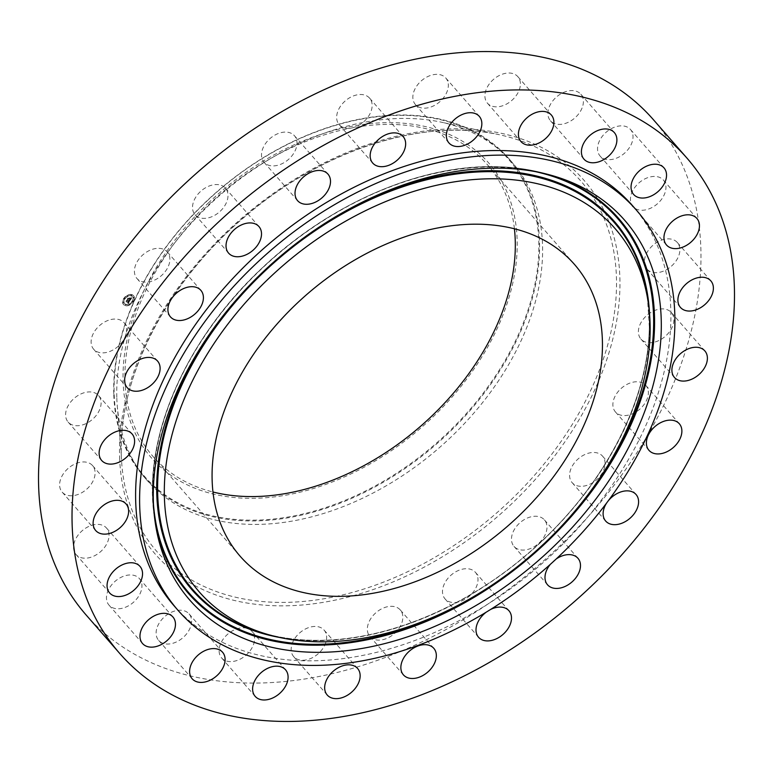 <?xml version="1.0" encoding="UTF-8"?>
<svg xmlns="http://www.w3.org/2000/svg" width="773" height="773" viewBox="0 0 773 773"><rect width="100%" height="100%" fill="white"/><g stroke="black" fill="none" stroke-linecap="round" stroke-linejoin="round"><path stroke-width="0.58" stroke-dasharray="3.87 2.9" d="M108.346 320.302A20.175 13.933 138.9 0 0 93.668 349.232A20.175 13.933 138.9 0 0 109.37 351.628A20.175 13.933 138.9 0 0 124.057 322.699A20.175 13.933 138.9 0 0 108.346 320.302M86.132 614.989A376.538 260.143 138.9 0 0 463.143 619.782A376.538 260.143 138.9 0 0 700.84 247.988A376.538 260.143 138.9 0 0 653.359 119.641M116.829 398.134A242.055 167.229 138.9 0 0 117.225 405.381A242.055 167.229 138.9 0 0 147.353 480.642A242.055 167.229 138.9 0 0 389.718 483.724A242.055 167.229 138.9 0 0 542.52 244.722A242.055 167.229 138.9 0 0 511.997 162.204A242.055 167.229 138.9 0 0 441.47 122.221A242.055 167.229 138.9 0 0 223.233 192.39A242.055 167.229 138.9 0 0 116.829 398.134M113.805 394.674A242.055 167.229 138.9 0 0 144.329 477.183A242.055 167.229 138.9 0 0 446.823 434.697A242.055 167.229 138.9 0 0 539.496 241.263A242.055 167.229 138.9 0 0 508.972 158.745A242.055 167.229 138.9 0 0 206.478 201.241A242.055 167.229 138.9 0 0 113.805 394.674M514.412 228.76A221.89 153.296 138.9 0 0 487.251 164.533A221.89 153.296 138.9 0 0 265.081 161.712A221.89 153.296 138.9 0 0 125.013 380.809A221.89 153.296 138.9 0 0 152.996 456.437A221.89 153.296 138.9 0 0 212.971 492.005M208.913 202.468A224.006 154.764 138.9 0 0 157.441 464.206A224.006 154.764 138.9 0 0 431.324 418.512A224.006 154.764 138.9 0 0 482.796 156.764A224.006 154.764 138.9 0 0 208.913 202.468M174.089 605.819A304.253 210.208 138.9 0 0 478.729 609.684A304.253 210.208 138.9 0 0 670.79 309.268A304.253 210.208 138.9 0 0 632.42 205.56M490.526 609.501A20.175 13.933 138.9 0 0 486.294 612.119M556.087 559.063A20.175 13.933 138.9 0 0 550.386 564.29M608.003 501.136A20.175 13.933 138.9 0 0 607.163 502.266M661.224 339.279A20.175 13.933 138.9 0 0 671.331 312.534A20.175 13.933 138.9 0 0 651.05 312.331A20.175 13.933 138.9 0 0 640.943 339.076A20.175 13.933 138.9 0 0 661.224 339.279M68.053 468.486A20.175 13.933 138.9 0 0 62.169 492.13A20.175 13.933 138.9 0 0 86.673 489.222A20.175 13.933 138.9 0 0 92.557 465.588A20.175 13.933 138.9 0 0 68.053 468.486M671.437 266.144A20.175 13.933 138.9 0 0 677.322 242.5A20.175 13.933 138.9 0 0 652.818 245.399A20.175 13.933 138.9 0 0 646.933 269.043A20.175 13.933 138.9 0 0 671.437 266.144M78.392 534.732A20.175 13.933 138.9 0 0 76.102 554.56A20.175 13.933 138.9 0 0 104.2 547.844A20.175 13.933 138.9 0 0 106.49 528.017A20.175 13.933 138.9 0 0 78.392 534.732M666.51 244.983L633 206.604A20.175 13.933 138.9 0 0 661.099 199.898A20.175 13.933 138.9 0 0 663.389 180.07A20.175 13.933 138.9 0 0 635.29 186.786A20.175 13.933 138.9 0 0 631.744 204.787M108.587 589.567A20.175 13.933 138.9 0 0 109.012 605.133A20.175 13.933 138.9 0 0 124.637 607.559A20.175 13.933 138.9 0 0 139.826 594.157A20.175 13.933 138.9 0 0 139.401 578.591A20.175 13.933 138.9 0 0 123.777 576.165A20.175 13.933 138.9 0 0 108.587 589.567M630.903 145.063A20.175 13.933 138.9 0 0 630.478 129.497A20.175 13.933 138.9 0 0 614.854 127.072A20.175 13.933 138.9 0 0 599.664 140.464A20.175 13.933 138.9 0 0 600.09 156.03A20.175 13.933 138.9 0 0 615.714 158.455A20.175 13.933 138.9 0 0 630.903 145.063M156.581 629.261A20.175 13.933 138.9 0 0 158.658 640.402A20.175 13.933 138.9 0 0 176.592 641.87A20.175 13.933 138.9 0 0 191.115 625.019A20.175 13.933 138.9 0 0 189.047 613.868A20.175 13.933 138.9 0 0 171.113 612.4A20.175 13.933 138.9 0 0 156.581 629.261M582.91 105.37A20.175 13.933 138.9 0 0 580.832 94.219A20.175 13.933 138.9 0 0 562.899 92.76A20.175 13.933 138.9 0 0 548.376 109.611A20.175 13.933 138.9 0 0 550.444 120.762A20.175 13.933 138.9 0 0 568.377 122.231A20.175 13.933 138.9 0 0 582.91 105.37M219.107 651.098A20.175 13.933 138.9 0 0 221.648 657.968A20.175 13.933 138.9 0 0 241.843 658.229A20.175 13.933 138.9 0 0 254.578 638.305A20.175 13.933 138.9 0 0 252.037 631.435A20.175 13.933 138.9 0 0 231.842 631.174A20.175 13.933 138.9 0 0 219.107 651.098M520.384 83.532A20.175 13.933 138.9 0 0 517.842 76.662A20.175 13.933 138.9 0 0 497.648 76.401A20.175 13.933 138.9 0 0 484.913 96.316A20.175 13.933 138.9 0 0 487.454 103.196A20.175 13.933 138.9 0 0 507.648 103.447A20.175 13.933 138.9 0 0 520.384 83.532M291.894 653.591A20.175 13.933 138.9 0 0 293.701 656.635A20.175 13.933 138.9 0 0 316.08 655.446A20.175 13.933 138.9 0 0 325.897 633.135A20.175 13.933 138.9 0 0 324.09 630.092A20.175 13.933 138.9 0 0 301.712 631.28A20.175 13.933 138.9 0 0 291.894 653.591M447.596 81.039A20.175 13.933 138.9 0 0 445.789 77.996A20.175 13.933 138.9 0 0 423.411 79.184A20.175 13.933 138.9 0 0 413.594 101.495A20.175 13.933 138.9 0 0 415.401 104.529A20.175 13.933 138.9 0 0 437.779 103.35A20.175 13.933 138.9 0 0 447.596 81.039M369.987 636.585A20.175 13.933 138.9 0 0 394.327 633.647A20.175 13.933 138.9 0 0 400.288 609.945A20.175 13.933 138.9 0 0 400.192 609.849A20.175 13.933 138.9 0 0 375.852 612.776A20.175 13.933 138.9 0 0 369.9 636.479A20.175 13.933 138.9 0 0 369.987 636.585M369.504 98.045A20.175 13.933 138.9 0 0 345.164 100.983A20.175 13.933 138.9 0 0 339.202 124.685A20.175 13.933 138.9 0 0 339.299 124.782A20.175 13.933 138.9 0 0 363.639 121.844A20.175 13.933 138.9 0 0 369.591 98.142A20.175 13.933 138.9 0 0 369.504 98.045M448.06 601.22A20.175 13.933 138.9 0 0 471.375 594.234A20.175 13.933 138.9 0 0 475.434 572.358A20.175 13.933 138.9 0 0 472.419 570.03A20.175 13.933 138.9 0 0 449.103 577.016A20.175 13.933 138.9 0 0 445.045 598.891A20.175 13.933 138.9 0 0 448.06 601.22M291.431 133.41A20.175 13.933 138.9 0 0 268.105 140.396A20.175 13.933 138.9 0 0 264.057 162.272A20.175 13.933 138.9 0 0 267.072 164.601A20.175 13.933 138.9 0 0 290.387 157.605A20.175 13.933 138.9 0 0 294.445 135.739A20.175 13.933 138.9 0 0 291.431 133.41M520.799 549.922A20.175 13.933 138.9 0 0 542.076 539.786A20.175 13.933 138.9 0 0 544.424 519.891A20.175 13.933 138.9 0 0 537.65 516.393A20.175 13.933 138.9 0 0 516.383 526.529A20.175 13.933 138.9 0 0 514.035 546.424A20.175 13.933 138.9 0 0 520.799 549.922M218.691 184.708A20.175 13.933 138.9 0 0 197.415 194.835A20.175 13.933 138.9 0 0 195.067 214.739A20.175 13.933 138.9 0 0 201.84 218.228A20.175 13.933 138.9 0 0 223.107 208.101A20.175 13.933 138.9 0 0 225.455 188.197A20.175 13.933 138.9 0 0 218.691 184.708M583.248 486.178A20.175 13.933 138.9 0 0 601.674 473.936A20.175 13.933 138.9 0 0 602.534 456.118A20.175 13.933 138.9 0 0 591.442 452.601A20.175 13.933 138.9 0 0 573.006 464.844A20.175 13.933 138.9 0 0 572.146 482.661A20.175 13.933 138.9 0 0 583.248 486.178M156.243 248.452A20.175 13.933 138.9 0 0 137.816 260.694A20.175 13.933 138.9 0 0 136.956 278.502A20.175 13.933 138.9 0 0 148.049 282.019A20.175 13.933 138.9 0 0 166.485 269.777A20.175 13.933 138.9 0 0 167.345 251.969A20.175 13.933 138.9 0 0 156.243 248.452M631.145 414.328A20.175 13.933 138.9 0 0 645.822 385.398A20.175 13.933 138.9 0 0 630.121 383.002A20.175 13.933 138.9 0 0 615.434 411.932A20.175 13.933 138.9 0 0 631.145 414.328M78.266 395.351A20.175 13.933 138.9 0 0 68.159 422.097A20.175 13.933 138.9 0 0 88.441 422.3A20.175 13.933 138.9 0 0 98.548 395.554A20.175 13.933 138.9 0 0 78.266 395.351M131.758 294.61A6.657 4.599 138.9 0 0 124.424 297.566A6.657 4.599 138.9 0 0 123.429 304.407A6.657 4.599 138.9 0 0 125.12 305.441A6.657 4.599 138.9 0 0 132.454 302.485A6.657 4.599 138.9 0 0 133.449 295.644A6.657 4.599 138.9 0 0 131.758 294.61M131.052 295.759A5.247 3.623 138.9 0 0 125.274 298.088A5.247 3.623 138.9 0 0 124.492 303.47A5.247 3.623 138.9 0 0 125.825 304.291A5.247 3.623 138.9 0 0 131.603 301.963A5.247 3.623 138.9 0 0 132.386 296.571A5.247 3.623 138.9 0 0 131.052 295.759M129.845 300.436L129.033 300.591L128.975 301.547L126.617 300.591L125.951 301.673L128.502 302.001L127.738 302.601L128.656 302.04L127.68 302.736L128.125 303.258L129.883 300.426L129.168 301.77L126.801 300.813L126.144 301.895L128.695 302.224L127.932 302.823L128.849 302.262L127.874 302.948L128.318 303.48L129.883 300.426M129.787 300.262L128.994 300.475L129.97 300.484M129.313 301.045L126.617 300.262L125.873 301.47L126.588 300.407L129.352 301.055L129.091 301.557L126.811 300.484L126.086 301.76L126.782 300.629L129.11 301.644L129.323 300.997M131.526 297.75L130.656 297.963L130.328 299.364L129.342 299.093L130.299 299.19L130.714 298.185L130.279 299.112L129.468 298.89L130.27 298.252L129.391 298.001L129.168 299.045L128.009 298.368L127.303 299.528L130.019 300.204L131.526 297.75L130.521 299.586L129.535 299.315L130.492 299.412L130.898 298.687L129.661 299.103L130.463 298.475L129.584 298.223L129.352 299.257L128.202 298.581L127.497 299.75L130.212 300.426L131.71 297.972M131.391 297.576L130.792 298.059L131.584 297.798M129.391 297.798L130.308 298.059L129.584 298.02M129.11 298.784L128.009 297.991L127.187 299.441L127.98 298.136L129.13 298.861L129.41 298.301L129.304 299.006L128.192 298.214L127.381 299.653L128.173 298.359L129.535 299.315M132.956 300.9L132.454 301.489L132.956 300.9M131.603 294.851L131.101 295.45L131.603 294.851M133.787 297.122L133.285 297.711L133.787 297.122M124.327 298.494L123.825 299.083L124.327 298.494M127.69 295.421L127.178 296.011L127.69 295.421M125.274 305.2L125.777 304.601L125.274 305.2M129.197 304.63L129.7 304.04L129.197 304.63M123.091 302.929L123.593 302.33L123.091 302.929M129.033 300.591L129.439 301.084M127.68 302.736L128.27 303.412M129.13 298.861L129.603 298.523L129.304 299.006M131.951 294.822A6.657 4.599 -41.1 0 1 133.642 295.866A6.657 4.599 -41.1 0 1 132.647 302.707A6.657 4.599 -41.1 0 1 125.313 305.664A6.657 4.599 -41.1 0 1 123.622 304.62A6.657 4.599 -41.1 0 1 124.617 297.789A6.657 4.599 -41.1 0 1 131.951 294.822M126.018 304.514A5.247 3.623 -41.1 0 1 124.685 303.692A5.247 3.623 -41.1 0 1 125.468 298.31A5.247 3.623 -41.1 0 1 131.246 295.972A5.247 3.623 -41.1 0 1 132.579 296.793A5.247 3.623 -41.1 0 1 131.797 302.185A5.247 3.623 -41.1 0 1 126.018 304.514M132.743 301.779L133.246 301.18L132.743 301.779M131.391 295.73L131.903 295.131L131.391 295.73M133.574 298.001L134.087 297.402L133.574 298.001M124.115 299.373L124.617 298.774L124.115 299.373M127.477 296.301L127.98 295.701L127.477 296.301M125.864 304.765L125.361 305.354L125.864 304.765M129.787 304.195L129.284 304.784L129.787 304.195M123.69 302.494L123.178 303.084L123.69 302.494M121.322 455.529A281.527 194.496 138.9 0 0 121.786 463.955A281.527 194.496 138.9 0 0 380.818 583.161A281.527 194.496 138.9 0 0 616.419 277.101A281.527 194.496 138.9 0 0 498.894 134.628A281.527 194.496 138.9 0 0 245.08 216.247A281.527 194.496 138.9 0 0 121.322 455.529M119.631 457.452A284.435 196.506 138.9 0 0 376.963 588.195A284.435 196.506 138.9 0 0 619.849 277.178A284.435 196.506 138.9 0 0 362.527 146.435A284.435 196.506 138.9 0 0 119.631 457.452M206.623 201.347A241.389 166.775 -41.1 0 1 501.764 152.107A241.389 166.775 -41.1 0 1 446.301 434.155A241.389 166.775 138.9 0 1 151.16 483.405A241.389 166.775 138.9 0 1 206.623 201.347M153.508 504.701A284.58 196.613 -41.1 0 1 261.979 268.453A284.58 196.613 -41.1 0 1 535.003 171.548M584.446 499.281A284.58 196.613 -41.1 0 1 544.53 542.917A284.58 196.613 -41.1 0 1 471.598 597.829M154.88 520.084A285.353 197.144 -41.1 0 1 154.445 517.292A285.353 197.144 -41.1 0 1 261.834 268.357A285.353 197.144 -41.1 0 1 547.352 174.167L547.352 174.167A285.353 197.144 -41.1 0 1 550.057 174.978M552.801 175.751L547.352 174.167C531.418 169.558 514.432 167.065 496.392 166.668C420.222 164.456 329.269 203.879 261.796 268.299C185.172 339.685 141.971 439.789 154.445 517.292L155.276 522.906M337.946 215.329A280.222 193.598 138.9 0 0 264.144 270.56A280.222 193.598 138.9 0 0 223.426 315.336M279.353 637.406A280.222 193.598 138.9 0 0 542.366 540.82A280.222 193.598 138.9 0 0 649.552 314.118M542.231 540.723A279.449 193.066 -41.1 0 1 262.617 632.961C278.84 637.657 296.175 640.102 314.64 640.324C388.674 641.706 476.719 603.172 542.192 540.665C607.52 479.54 648.798 396.993 649.301 326.631L647.407 296.938A279.449 193.066 -41.1 0 1 542.231 540.723M93.668 349.232L127.178 387.602M124.057 322.699L157.566 361.068M117.225 405.381L121.322 455.587C117.863 377.562 167.239 281.836 245.031 216.556C322.041 150.088 423.759 117.428 498.894 134.628L441.47 122.221M144.329 477.183L147.353 480.642M508.972 158.745L511.997 162.204M487.251 164.533L574.387 264.318M152.996 456.437L240.132 556.222M671.331 312.534L704.841 350.903M640.943 339.076L674.452 377.446M62.169 492.13L95.678 530.5M92.557 465.588L126.067 503.957M677.322 242.5L710.831 280.87M646.933 269.043L680.443 307.412M76.102 554.56L109.611 592.93M106.49 528.017L140 566.396M663.389 180.07L696.898 218.44M109.012 605.133L142.522 643.503M139.401 578.591L172.91 616.97M630.478 129.497L663.988 167.867M600.09 156.03L633.599 194.41M158.658 640.402L192.168 678.781M189.047 613.868L222.556 652.238M580.832 94.219L614.342 132.598M550.444 120.762L583.953 159.132M221.648 657.968L255.158 696.338M252.037 631.435L285.546 669.805M517.842 76.662L551.352 115.032M487.454 103.196L520.963 141.565M293.701 656.635L327.211 695.004M324.09 630.092L357.599 668.471M445.789 77.996L479.299 116.365M415.401 104.529L448.91 142.908M400.288 609.945L433.798 648.315M369.9 636.479L403.409 674.858M339.202 124.685L372.712 163.055M369.591 98.142L403.1 136.521M475.434 572.358L508.943 610.728M445.045 598.891L478.555 637.261M264.057 162.272L297.566 200.642M294.445 135.739L327.955 174.109M544.424 519.891L577.933 558.261M514.035 546.424L547.545 584.803M195.067 214.739L228.576 253.109M225.455 188.197L258.965 226.576M602.534 456.118L636.044 494.498M572.146 482.661L605.655 521.031M136.956 278.502L170.466 316.882M167.345 251.969L200.854 290.339M645.822 385.398L679.332 423.768M615.434 411.932L648.943 450.301M68.159 422.097L101.669 460.466M98.548 395.554L132.057 433.924"/><path stroke-width="1.16" d="M141.855 358.672A20.175 13.933 138.9 0 0 127.178 387.602A20.175 13.933 138.9 0 0 142.879 389.998A20.175 13.933 138.9 0 0 157.566 361.068A20.175 13.933 138.9 0 0 141.855 358.672M734.35 286.358A376.538 260.143 138.9 0 0 686.868 158.011A376.538 260.143 138.9 0 0 309.857 153.218A376.538 260.143 138.9 0 0 72.16 525.012A376.538 260.143 138.9 0 0 119.641 653.359A376.538 260.143 138.9 0 0 496.653 658.152A376.538 260.143 138.9 0 0 734.35 286.358M686.868 158.011L653.359 119.641A376.538 260.143 138.9 0 0 276.348 114.848A376.538 260.143 138.9 0 0 38.65 486.642A376.538 260.143 138.9 0 0 86.132 614.989L119.641 653.359M602.37 339.956A221.89 153.296 138.9 0 0 574.387 264.318A221.89 153.296 138.9 0 0 352.217 261.496A221.89 153.296 138.9 0 0 212.15 480.584A221.89 153.296 138.9 0 0 240.132 556.222A221.89 153.296 138.9 0 0 462.302 559.043A221.89 153.296 138.9 0 0 602.37 339.956M212.971 492.005A221.89 153.296 138.9 0 0 415.285 430.793A221.89 153.296 138.9 0 0 515.233 240.171A221.89 153.296 138.9 0 0 514.412 228.76M674.79 313.848A304.253 210.208 138.9 0 0 636.43 210.14A304.253 210.208 138.9 0 0 331.791 206.275A304.253 210.208 138.9 0 0 139.72 506.692A304.253 210.208 138.9 0 0 178.09 610.399A304.253 210.208 138.9 0 0 482.729 614.274A304.253 210.208 138.9 0 0 674.79 313.848M636.43 210.14L632.42 205.56A304.253 210.208 138.9 0 0 327.781 201.685A304.253 210.208 138.9 0 0 135.719 502.102A304.253 210.208 138.9 0 0 174.089 605.819L178.09 610.399M111.776 433.721A20.175 13.933 138.9 0 0 101.669 460.466A20.175 13.933 138.9 0 0 121.95 460.669A20.175 13.933 138.9 0 0 132.057 433.924A20.175 13.933 138.9 0 0 111.776 433.721M101.563 506.856A20.175 13.933 138.9 0 0 95.678 530.5A20.175 13.933 138.9 0 0 120.182 527.601A20.175 13.933 138.9 0 0 126.067 503.957A20.175 13.933 138.9 0 0 101.563 506.856M111.901 573.102A20.175 13.933 138.9 0 0 109.611 592.93A20.175 13.933 138.9 0 0 137.71 586.214A20.175 13.933 138.9 0 0 140 566.396A20.175 13.933 138.9 0 0 111.901 573.102M142.097 627.937A20.175 13.933 138.9 0 0 142.522 643.503A20.175 13.933 138.9 0 0 158.146 645.928A20.175 13.933 138.9 0 0 173.336 632.536A20.175 13.933 138.9 0 0 172.91 616.97A20.175 13.933 138.9 0 0 157.286 614.545A20.175 13.933 138.9 0 0 142.097 627.937M190.09 667.63A20.175 13.933 138.9 0 0 192.168 678.781A20.175 13.933 138.9 0 0 210.101 680.24A20.175 13.933 138.9 0 0 224.624 663.389A20.175 13.933 138.9 0 0 222.556 652.238A20.175 13.933 138.9 0 0 204.623 650.769A20.175 13.933 138.9 0 0 190.09 667.63M252.616 689.468A20.175 13.933 138.9 0 0 255.158 696.338A20.175 13.933 138.9 0 0 275.352 696.599A20.175 13.933 138.9 0 0 288.087 676.684A20.175 13.933 138.9 0 0 285.546 669.805A20.175 13.933 138.9 0 0 265.352 669.553A20.175 13.933 138.9 0 0 252.616 689.468M325.404 691.961A20.175 13.933 138.9 0 0 327.211 695.004A20.175 13.933 138.9 0 0 349.589 693.816A20.175 13.933 138.9 0 0 359.406 671.505A20.175 13.933 138.9 0 0 357.599 668.471A20.175 13.933 138.9 0 0 335.221 669.65A20.175 13.933 138.9 0 0 325.404 691.961M403.496 674.955A20.175 13.933 138.9 0 0 427.836 672.017A20.175 13.933 138.9 0 0 433.798 648.315A20.175 13.933 138.9 0 0 433.701 648.218A20.175 13.933 138.9 0 0 409.361 651.156A20.175 13.933 138.9 0 0 403.409 674.858A20.175 13.933 138.9 0 0 403.496 674.955M486.294 612.119A20.175 13.933 138.9 0 0 478.555 637.261A20.175 13.933 138.9 0 0 481.569 639.59A20.175 13.933 138.9 0 0 504.895 632.604A20.175 13.933 138.9 0 0 508.943 610.728A20.175 13.933 138.9 0 0 505.929 608.399A20.175 13.933 138.9 0 0 490.526 609.501M550.386 564.29A20.175 13.933 138.9 0 0 547.545 584.803A20.175 13.933 138.9 0 0 554.309 588.292A20.175 13.933 138.9 0 0 575.585 578.165A20.175 13.933 138.9 0 0 577.933 558.261A20.175 13.933 138.9 0 0 571.16 554.772A20.175 13.933 138.9 0 0 556.087 559.063M607.163 502.266A20.175 13.933 138.9 0 0 605.655 521.031A20.175 13.933 138.9 0 0 616.757 524.548A20.175 13.933 138.9 0 0 635.184 512.306A20.175 13.933 138.9 0 0 636.044 494.498A20.175 13.933 138.9 0 0 624.951 490.981A20.175 13.933 138.9 0 0 608.003 501.136M664.654 452.698A20.175 13.933 138.9 0 0 679.332 423.768A20.175 13.933 138.9 0 0 663.63 421.372A20.175 13.933 138.9 0 0 648.943 450.301A20.175 13.933 138.9 0 0 664.654 452.698M694.734 377.649A20.175 13.933 138.9 0 0 704.841 350.903A20.175 13.933 138.9 0 0 684.559 350.7A20.175 13.933 138.9 0 0 674.452 377.446A20.175 13.933 138.9 0 0 694.734 377.649M704.947 304.514A20.175 13.933 138.9 0 0 710.831 280.87A20.175 13.933 138.9 0 0 686.327 283.778A20.175 13.933 138.9 0 0 680.443 307.412A20.175 13.933 138.9 0 0 704.947 304.514M694.608 238.268A20.175 13.933 138.9 0 0 696.898 218.44A20.175 13.933 138.9 0 0 668.8 225.156A20.175 13.933 138.9 0 0 666.51 244.983A20.175 13.933 138.9 0 0 694.608 238.268M664.413 183.433A20.175 13.933 138.9 0 0 663.988 167.867A20.175 13.933 138.9 0 0 648.363 165.441A20.175 13.933 138.9 0 0 633.174 178.843A20.175 13.933 138.9 0 0 633.599 194.41A20.175 13.933 138.9 0 0 649.223 196.835A20.175 13.933 138.9 0 0 664.413 183.433M616.419 143.739A20.175 13.933 138.9 0 0 614.342 132.598A20.175 13.933 138.9 0 0 596.408 131.13A20.175 13.933 138.9 0 0 581.885 147.981A20.175 13.933 138.9 0 0 583.953 159.132A20.175 13.933 138.9 0 0 601.887 160.6A20.175 13.933 138.9 0 0 616.419 143.739M553.893 121.902A20.175 13.933 138.9 0 0 551.352 115.032A20.175 13.933 138.9 0 0 531.157 114.771A20.175 13.933 138.9 0 0 518.422 134.695A20.175 13.933 138.9 0 0 520.963 141.565A20.175 13.933 138.9 0 0 541.158 141.826A20.175 13.933 138.9 0 0 553.893 121.902M481.106 119.409A20.175 13.933 138.9 0 0 479.299 116.365A20.175 13.933 138.9 0 0 456.92 117.554A20.175 13.933 138.9 0 0 447.103 139.865A20.175 13.933 138.9 0 0 448.91 142.908A20.175 13.933 138.9 0 0 471.288 141.72A20.175 13.933 138.9 0 0 481.106 119.409M403.013 136.415A20.175 13.933 138.9 0 0 378.673 139.353A20.175 13.933 138.9 0 0 372.712 163.055A20.175 13.933 138.9 0 0 372.808 163.151A20.175 13.933 138.9 0 0 397.148 160.224A20.175 13.933 138.9 0 0 403.1 136.521A20.175 13.933 138.9 0 0 403.013 136.415M324.94 171.78A20.175 13.933 138.9 0 0 301.625 178.766A20.175 13.933 138.9 0 0 297.566 200.642A20.175 13.933 138.9 0 0 300.581 202.97A20.175 13.933 138.9 0 0 323.897 195.984A20.175 13.933 138.9 0 0 327.955 174.109A20.175 13.933 138.9 0 0 324.94 171.78M252.201 223.078A20.175 13.933 138.9 0 0 230.924 233.214A20.175 13.933 138.9 0 0 228.576 253.109A20.175 13.933 138.9 0 0 235.35 256.607A20.175 13.933 138.9 0 0 256.617 246.471A20.175 13.933 138.9 0 0 258.965 226.576A20.175 13.933 138.9 0 0 252.201 223.078M189.752 286.822A20.175 13.933 138.9 0 0 171.326 299.064A20.175 13.933 138.9 0 0 170.466 316.882A20.175 13.933 138.9 0 0 181.558 320.399A20.175 13.933 138.9 0 0 199.994 308.156A20.175 13.933 138.9 0 0 200.854 290.339A20.175 13.933 138.9 0 0 189.752 286.822M631.744 204.787A20.175 13.933 138.9 0 0 633 206.604M550.589 549.497A288.706 199.463 138.9 0 0 552.801 175.751A288.706 199.463 138.9 0 0 263.931 271.043A288.706 199.463 138.9 0 0 155.276 522.906A288.706 199.463 138.9 0 0 550.589 549.497M270.192 277.13A276.096 190.747 138.9 0 0 268.076 634.546A276.096 190.747 138.9 0 0 544.327 543.409A276.096 190.747 138.9 0 0 648.238 302.552A276.096 190.747 138.9 0 0 270.192 277.13M535.003 171.548A284.58 196.613 -41.1 0 1 584.446 499.281M550.057 174.978A285.353 197.144 -41.1 0 1 545.158 543.564A285.353 197.144 -41.1 0 1 154.88 520.084M471.598 597.829A284.58 196.613 -41.1 0 1 153.508 504.701M223.426 315.336A280.222 193.598 138.9 0 0 279.353 637.406M649.552 314.118A280.222 193.598 138.9 0 0 337.946 215.329M268.076 634.546L262.617 632.961A279.449 193.066 -41.1 0 1 264.762 271.207A279.449 193.066 -41.1 0 1 647.407 296.938L648.238 302.552"/></g></svg>
